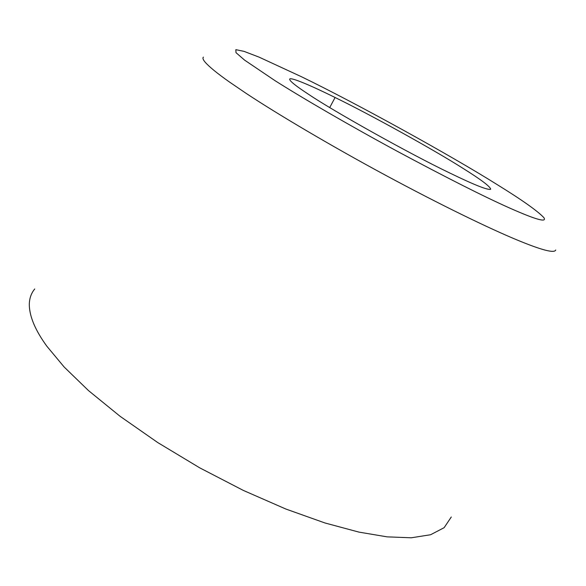 <?xml version="1.0" encoding="UTF-8"?>
<svg xmlns="http://www.w3.org/2000/svg" width="586" height="586" viewBox="0 0 586 586"><rect width="100%" height="100%" fill="white"/><g stroke="black" fill="none" stroke-linecap="round" stroke-linejoin="round"><path stroke-width="0.88" d="M34.742 288.957C31.139 293.3 29.322 298.618 29.3 304.91C29.542 316.704 35.387 330.467 46.836 346.201L64.13 366.983L88.537 390.628L120.042 416.265L157.722 442.547L199.68 467.818L243.344 490.423L285.917 509.058L324.996 522.983L358.91 532.103L387.097 536.857L411.226 537.794L430.6 534.74L444.129 527.686L451.279 517.006M462.852 168.27C434.453 150.155 370.997 114.973 335.089 97.503C312.045 86.076 290.59 76.803 289.645 79.117C289.477 80.897 295.791 85.974 308.595 94.331C333.141 110.988 410.105 154.074 449.74 172.987C474.44 185.008 488.101 190.413 490.724 189.205C490.079 186.421 480.791 179.448 462.852 168.27M203.43 57.113C202.456 57.941 202.99 59.582 205.027 62.035C209.041 66.709 217.296 73.448 229.793 82.245L245.937 93.233C276.533 113.53 330.621 145.65 386.211 175.602C441.983 205.642 489.383 228.467 516.647 239.791C541.545 250.134 554.568 253.533 555.711 249.988M329.728 107.546L335.089 97.503M509.761 208.081C535.721 219.611 547.104 222.819 543.918 217.692C537.633 211.019 522.309 200.148 497.954 185.095C451.008 155.554 355.409 102.872 301.541 76.773L259.159 57.172L244.025 51.363L235.836 49.671L235.99 52.652L244.633 60.153L275.01 80.656C302.288 97.957 349.183 125.279 397.008 151.144C446.649 177.763 484.234 196.742 509.761 208.081"/></g></svg>

